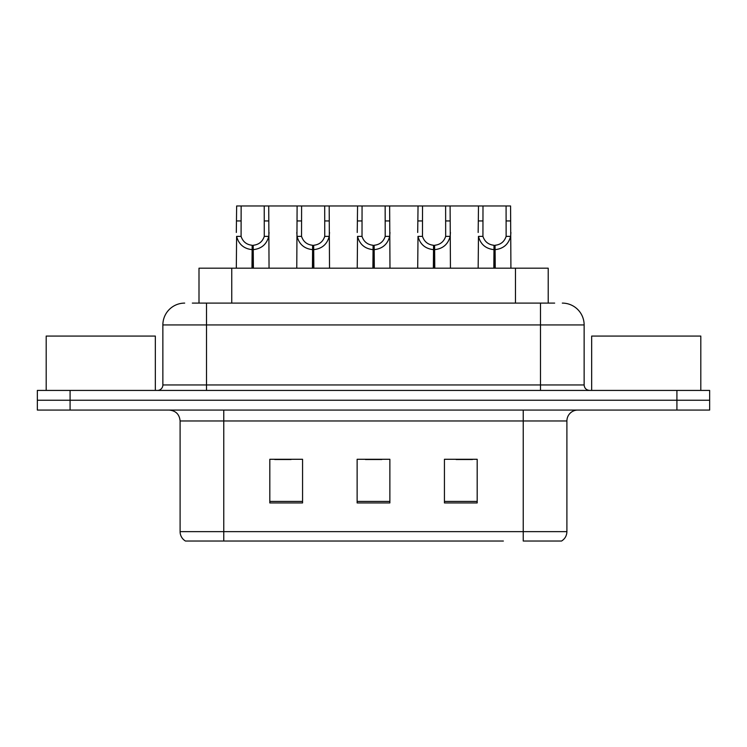 <?xml version="1.0" encoding="UTF-8"?>
<svg xmlns="http://www.w3.org/2000/svg" width="747" height="747" viewBox="0 0 747 747"><rect width="100%" height="100%" fill="white"/><g stroke="black" fill="none" stroke-linecap="round" stroke-linejoin="round"><path stroke-width="1.12" d="M199.001 303.105L199.001 268.182L548.214 268.182L548.214 303.105M566.898 531.64C566.768 535.711 564.984 538.839 561.548 541.033L523.236 541.033L523.236 531.64L566.898 531.64L566.898 420.972A10.916 10.916 0 0 1 577.814 410.066M503.375 541.033L185.452 541.033A10.916 10.916 0 0 1 180.102 531.64L180.102 420.972C179.457 414.342 175.816 410.71 169.186 410.066M709.65 410.066L709.65 400.243L37.35 400.243L37.35 410.066L70.087 410.066L70.087 400.243L37.35 400.243L37.35 390.42L70.087 390.42L70.087 400.243L709.65 400.243L709.65 410.066L70.087 410.066M477.184 502.936L477.184 459.284L444.437 459.284L444.437 502.936L477.184 502.936M302.563 502.936L302.563 459.284L269.816 459.284L269.816 502.936L302.563 502.936M389.869 502.936L389.869 459.284L357.131 459.284L357.131 502.936L389.869 502.936M274.728 459.508L291.097 459.508M456.118 459.508L472.487 459.508M365.423 459.508L381.792 459.508M192.829 303.105L554.666 303.105M192.334 303.105L206.517 303.105L206.517 324.936L162.865 324.936L162.865 384.957A5.453 5.453 0 0 1 157.402 390.42M184.686 303.105A21.831 21.831 0 0 0 162.865 324.936M562.314 303.105A21.831 21.831 0 0 1 584.135 324.936L584.135 384.957C584.434 388.244 586.255 390.065 589.598 390.42M709.65 400.243L709.65 390.42L70.087 390.42M251.972 268.182L252.159 245.268C246.557 244.68 242.868 241.72 241.085 236.379L241.141 205.967L268.724 205.967L269.051 268.182M251.972 249.629C243.83 248.704 238.713 244.288 236.612 236.379L236.313 268.182M236.313 232.466L236.65 205.967L241.141 205.967M253.205 268.182L253.205 245.268C258.807 244.68 262.496 241.72 264.279 236.379L264.233 205.967M253.205 245.268L253.401 268.182M252.159 245.268L252.159 268.182M269.051 232.466L268.752 236.379C266.651 244.288 261.534 248.704 253.401 249.629M268.724 205.967L297.11 205.967L296.774 268.182M312.433 268.182L312.62 245.268C307.017 244.68 303.329 241.72 301.545 236.379L301.601 205.967L329.184 205.967L329.52 268.182M312.433 249.629C304.3 248.704 299.173 244.288 297.073 236.379L296.774 232.466M313.665 268.182L313.665 245.268C319.277 244.68 322.965 241.72 324.74 236.379L324.693 205.967M313.665 245.268L313.861 268.182M312.62 245.268L312.62 268.182M329.52 232.466L329.222 236.379C327.111 244.288 321.994 248.704 313.861 249.629M301.601 205.967L297.11 205.967M372.893 268.182L373.089 245.268C367.487 244.68 363.789 241.72 362.015 236.379L362.062 205.967L389.645 205.967L389.981 268.182M372.893 249.629C364.76 248.704 359.643 244.288 357.533 236.379L357.234 268.182M357.234 232.466L357.57 205.967L362.062 205.967M374.135 268.182L374.135 245.268C379.737 244.68 383.426 241.72 385.209 236.379L385.153 205.967M374.135 245.268L374.322 268.182M373.089 245.268L373.089 268.182M389.981 232.466L389.682 236.379C387.581 244.288 382.455 248.704 374.322 249.629M433.363 268.182L433.549 245.268C427.947 244.68 424.259 241.72 422.475 236.379L422.531 205.967L450.105 205.967L450.441 268.182M433.363 249.629C425.22 248.704 420.103 244.288 418.003 236.379L417.704 268.182M417.704 232.466L418.04 205.967L422.531 205.967M434.595 268.182L434.595 245.268C440.198 244.68 443.886 241.72 445.67 236.379L445.623 205.967M434.595 245.268L434.782 268.182M433.549 245.268L433.549 268.182M450.441 232.466L450.142 236.379C448.041 244.288 442.924 248.704 434.782 249.629M493.823 268.182L494.01 245.268C488.407 244.68 484.719 241.72 482.936 236.379L482.992 205.967L510.574 205.967L510.911 268.182M493.823 249.629C485.69 248.704 480.564 244.288 478.463 236.379L478.164 268.182M478.164 232.466L478.5 205.967L482.992 205.967M495.056 268.182L495.056 245.268C500.658 244.68 504.356 241.72 506.13 236.379L506.083 205.967M495.056 245.268L495.252 268.182M494.01 245.268L494.01 268.182M510.911 232.466L510.612 236.379C508.502 244.288 503.385 248.704 495.252 249.629M329.184 205.967L357.57 205.967M389.645 205.967L418.04 205.967M450.105 205.967L478.5 205.967M155.329 390.42L155.329 336.066L46.193 336.066L46.193 390.42M700.807 390.42L700.807 336.066L591.671 336.066L591.671 390.42M231.747 303.105L231.747 268.182M515.477 303.105L515.477 268.182M523.236 410.066L523.236 420.972L180.102 420.972M566.898 420.972L523.236 420.972L523.236 531.64L223.764 531.64L223.764 541.033M180.102 531.64L223.764 531.64L223.764 410.066M676.913 410.066L676.913 390.42M389.869 501.424L357.131 501.424M302.563 501.424L269.816 501.424M477.184 501.424L444.437 501.424M206.517 390.42L206.517 384.957L584.135 384.957M162.865 384.957L206.517 384.957L206.517 324.936L540.483 324.936L540.483 390.42M584.135 324.936L540.483 324.936L540.483 303.105M241.141 220.944L236.65 220.944M241.085 236.379L236.612 236.379M268.752 236.379L264.279 236.379M268.724 220.944L264.233 220.944M301.601 220.944L297.11 220.944M301.545 236.379L297.073 236.379M329.222 236.379L324.74 236.379M329.184 220.944L324.693 220.944M362.062 220.944L357.57 220.944M362.015 236.379L357.533 236.379M389.682 236.379L385.209 236.379M389.645 220.944L385.153 220.944M422.531 220.944L418.04 220.944M422.475 236.379L418.003 236.379M450.142 236.379L445.67 236.379M450.105 220.944L445.623 220.944M482.992 220.944L478.5 220.944M482.936 236.379L478.463 236.379M510.612 236.379L506.13 236.379M510.574 220.944L506.083 220.944"/></g></svg>
